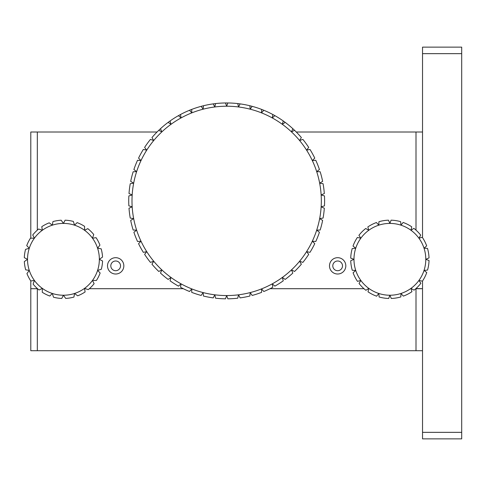 <?xml version="1.0" encoding="UTF-8"?>
<svg xmlns="http://www.w3.org/2000/svg" width="486" height="486" viewBox="0 0 486 486"><rect width="100%" height="100%" fill="white"/><g stroke="black" fill="none" stroke-linecap="round" stroke-linejoin="round"><path stroke-width="0.73" d="M422.528 237.666L422.528 47.136L461.7 47.136L461.7 438.864L422.528 438.864L422.528 280.975M422.528 53.66L461.7 53.66M461.7 432.34L422.528 432.34M296.278 132.01L422.528 132.01M422.528 350.728L37.325 350.728L37.325 288.52M37.325 230.127L37.325 132.01L157.045 132.01M415.998 288.52L422.528 288.702L415.998 288.702L415.998 350.728M411.551 288.702L411.083 288.702L411.551 288.702M368.704 288.702L368.285 288.702L368.704 288.702M363.971 288.702L270.016 288.702L363.971 288.702M183.307 288.702L89.351 288.702L183.307 288.702M85.518 288.702L84.594 288.702L85.518 288.702M42.325 288.702L41.675 288.702L42.325 288.702M415.998 132.01L415.998 230.127M107.509 265.854A8.159 8.159 0 0 0 119.75 272.919A8.159 8.159 0 0 0 119.75 258.783A8.159 8.159 0 0 0 107.509 265.854M329.49 265.854A8.159 8.159 0 0 0 341.731 272.919A8.159 8.159 0 0 0 341.731 258.783A8.159 8.159 0 0 0 329.49 265.854M30.794 238.17L30.794 132.01L37.325 132.01M37.325 350.728L30.794 350.728L30.794 288.702L37.325 288.702L30.794 288.702L30.794 280.975A39.172 39.172 0 0 1 26.943 273.557L29.288 270.416L25.697 269.827A39.172 39.172 0 0 1 24.33 261.583L27.526 259.324L24.3 257.653A39.172 39.172 0 0 1 25.545 249.391L29.288 248.225L26.73 245.637A39.172 39.172 0 0 1 30.466 238.164L34.385 238.213L32.756 234.969A39.172 39.172 0 0 1 38.619 229.015L42.331 230.273L41.784 226.676A39.172 39.172 0 0 1 49.201 222.831L52.342 225.17L52.931 221.586A39.172 39.172 0 0 1 61.175 220.213L63.435 223.414L65.106 220.182A39.172 39.172 0 0 1 73.368 221.428L74.534 225.17L77.122 222.618A39.172 39.172 0 0 1 84.594 226.355L84.546 230.273L87.796 228.639A39.172 39.172 0 0 1 93.743 234.501L92.486 238.213L96.082 237.672A39.172 39.172 0 0 1 99.934 245.084L97.589 248.225L101.179 248.82A39.172 39.172 0 0 1 102.546 257.058L99.344 259.324L102.576 260.994A39.172 39.172 0 0 1 101.331 269.256L97.589 270.416L100.146 273.004A39.172 39.172 0 0 1 96.41 280.477L92.486 280.428L94.12 283.678A39.172 39.172 0 0 1 88.258 289.632L84.546 288.374L85.093 291.965A39.172 39.172 0 0 1 77.675 295.816L74.534 293.471L73.945 297.061A39.172 39.172 0 0 1 65.701 298.428L63.435 295.233L61.765 298.459A39.172 39.172 0 0 1 53.509 297.213L52.342 293.471L49.754 296.029A39.172 39.172 0 0 1 42.282 292.293L42.331 288.374L39.08 290.002A39.172 39.172 0 0 1 33.127 284.14L34.385 280.428L30.794 280.975M115.668 270.708A4.86 4.86 0 0 0 119.878 263.424A4.86 4.86 0 0 0 111.458 263.424A4.86 4.86 0 0 0 115.668 270.708M332.795 265.854A4.86 4.86 0 0 0 340.079 270.058A4.86 4.86 0 0 0 340.079 261.644A4.86 4.86 0 0 0 332.795 265.854M314.764 158.12A97.935 97.935 0 0 0 309.977 149.421L306.593 150.162A94.667 94.667 0 0 1 312.322 160.58L314.764 158.12M308.707 147.416A97.935 97.935 0 0 0 302.869 139.379L299.607 140.545A94.667 94.667 0 0 1 306.593 150.162L308.707 147.416M301.363 137.556A97.935 97.935 0 0 0 294.559 130.315L291.466 131.876A94.667 94.667 0 0 1 299.607 140.545L301.363 137.556M292.833 128.693A97.935 97.935 0 0 0 285.179 122.363L282.305 124.301A94.667 94.667 0 0 1 291.466 131.876L292.833 128.693A97.935 97.935 0 0 1 294.559 130.315M283.265 120.965A97.935 97.935 0 0 0 274.876 115.644L272.269 117.928A94.667 94.667 0 0 1 282.305 124.301L283.265 120.965A97.935 97.935 0 0 1 285.179 122.363M272.798 114.502A97.935 97.935 0 0 0 263.813 110.273L261.511 112.867A94.667 94.667 0 0 1 272.269 117.928L272.798 114.502A97.935 97.935 0 0 1 274.876 115.644M261.608 109.405A97.935 97.935 0 0 0 252.161 106.337L250.205 109.192A94.667 94.667 0 0 1 261.511 112.867L261.608 109.405A97.935 97.935 0 0 1 263.813 110.273M249.865 105.741A97.935 97.935 0 0 0 240.114 103.883L238.529 106.969A94.667 94.667 0 0 1 250.205 109.192L249.865 105.741A97.935 97.935 0 0 1 252.161 106.337M237.757 103.585A97.935 97.935 0 0 0 227.849 102.965L226.664 106.221A94.667 94.667 0 0 1 238.529 106.969L237.757 103.585A97.935 97.935 0 0 1 240.114 103.883M225.48 102.965A97.935 97.935 0 0 0 215.565 103.585L214.8 106.969A94.667 94.667 0 0 1 226.664 106.221L225.48 102.965A97.935 97.935 0 0 1 227.849 102.965M213.214 103.883A97.935 97.935 0 0 0 203.458 105.741L203.118 109.192A94.667 94.667 0 0 1 214.8 106.969L213.214 103.883A97.935 97.935 0 0 1 215.565 103.585M201.161 106.337A97.935 97.935 0 0 0 191.715 109.405L191.812 112.867A94.667 94.667 0 0 1 203.118 109.192L201.161 106.337A97.935 97.935 0 0 1 203.458 105.741M189.51 110.273A97.935 97.935 0 0 0 180.525 114.502L181.053 117.928A94.667 94.667 0 0 1 191.812 112.867L189.51 110.273A97.935 97.935 0 0 1 191.715 109.405M178.447 115.644A97.935 97.935 0 0 0 170.064 120.965L171.017 124.301A94.667 94.667 0 0 1 181.053 117.928L178.447 115.644A97.935 97.935 0 0 1 180.525 114.502M168.144 122.363A97.935 97.935 0 0 0 160.489 128.693L161.856 131.876A94.667 94.667 0 0 1 171.017 124.301L168.144 122.363A97.935 97.935 0 0 1 170.064 120.965M158.764 130.315A97.935 97.935 0 0 0 151.966 137.556L153.716 140.545A94.667 94.667 0 0 1 161.856 131.876L158.764 130.315A97.935 97.935 0 0 1 160.489 128.693M150.453 139.379A97.935 97.935 0 0 0 144.615 147.416L146.729 150.162A94.667 94.667 0 0 1 153.716 140.545L150.453 139.379M143.346 149.421A97.935 97.935 0 0 0 138.559 158.12L141.001 160.58A94.667 94.667 0 0 1 146.729 150.162L143.346 149.421M137.55 160.265A97.935 97.935 0 0 0 133.893 169.499L136.627 171.637A94.667 94.667 0 0 1 141.001 160.58L137.55 160.265M133.164 171.752A97.935 97.935 0 0 0 130.691 181.375L133.668 183.149A94.667 94.667 0 0 1 136.627 171.637L133.164 171.752M130.248 183.702A97.935 97.935 0 0 0 129.003 193.556L132.18 194.947A94.667 94.667 0 0 1 133.668 183.149L130.248 183.702M128.857 195.925A97.935 97.935 0 0 0 128.857 205.851L132.18 206.836A94.667 94.667 0 0 1 132.18 194.947L128.857 195.925M129.003 208.221A97.935 97.935 0 0 0 130.248 218.074L133.668 218.627A94.667 94.667 0 0 1 132.18 206.836L129.003 208.221M130.691 220.401A97.935 97.935 0 0 0 133.164 230.024L136.627 230.145A94.667 94.667 0 0 1 133.668 218.627L130.691 220.401M133.893 232.278A97.935 97.935 0 0 0 137.55 241.512L141.001 241.196A94.667 94.667 0 0 1 136.627 230.145L133.893 232.278M138.559 243.656A97.935 97.935 0 0 0 143.346 252.362L146.729 251.614A94.667 94.667 0 0 1 141.001 241.196L138.559 243.656M144.615 254.36A97.935 97.935 0 0 0 150.453 262.397L153.716 261.231A94.667 94.667 0 0 1 146.729 251.614L144.615 254.36M151.966 264.22A97.935 97.935 0 0 0 158.764 271.461L161.856 269.9A94.667 94.667 0 0 1 153.716 261.231L151.966 264.22M160.489 273.083A97.935 97.935 0 0 0 168.144 279.414L171.017 277.476A94.667 94.667 0 0 1 161.856 269.9L160.489 273.083M170.064 280.811A97.935 97.935 0 0 0 178.447 286.132L181.053 283.848A94.667 94.667 0 0 1 171.017 277.476L170.064 280.811M180.525 287.275A97.935 97.935 0 0 0 189.51 291.503L191.812 288.909A94.667 94.667 0 0 1 181.053 283.848L180.525 287.275M191.715 292.372A97.935 97.935 0 0 0 201.161 295.445L203.118 292.584A94.667 94.667 0 0 1 191.812 288.909L191.715 292.372M203.458 296.035A97.935 97.935 0 0 0 213.214 297.894L214.8 294.814A94.667 94.667 0 0 1 203.118 292.584L203.458 296.035M319.43 169.499A97.935 97.935 0 0 0 315.772 160.265L312.322 160.58A94.667 94.667 0 0 1 316.696 171.637L319.43 169.499M322.631 181.375A97.935 97.935 0 0 0 320.165 171.752L316.696 171.637A94.667 94.667 0 0 1 319.654 183.149L322.631 181.375M324.32 193.556A97.935 97.935 0 0 0 323.075 183.702L319.654 183.149A94.667 94.667 0 0 1 321.143 194.947L324.32 193.556M324.472 205.851A97.935 97.935 0 0 0 324.472 195.925L321.143 194.947A94.667 94.667 0 0 1 321.143 206.836L324.472 205.851M323.075 218.074A97.935 97.935 0 0 0 324.32 208.221L321.143 206.836A94.667 94.667 0 0 1 319.654 218.627L323.075 218.074M320.165 230.024A97.935 97.935 0 0 0 322.631 220.401L319.654 218.627A94.667 94.667 0 0 1 316.696 230.145L320.165 230.024M315.772 241.512A97.935 97.935 0 0 0 319.43 232.278L316.696 230.145A94.667 94.667 0 0 1 312.322 241.196L315.772 241.512M309.977 252.362A97.935 97.935 0 0 0 314.764 243.656L312.322 241.196A94.667 94.667 0 0 1 306.593 251.614L309.977 252.362M302.869 262.397A97.935 97.935 0 0 0 308.707 254.36L306.593 251.614A94.667 94.667 0 0 1 299.607 261.231L302.869 262.397M294.559 271.461A97.935 97.935 0 0 0 301.363 264.22L299.607 261.231A94.667 94.667 0 0 1 291.466 269.9L294.559 271.461M285.179 279.414A97.935 97.935 0 0 0 292.833 273.083L291.466 269.9A94.667 94.667 0 0 1 282.305 277.476L285.179 279.414M274.876 286.132A97.935 97.935 0 0 0 283.265 280.811L282.305 277.476A94.667 94.667 0 0 1 272.269 283.848L274.876 286.132M263.813 291.503A97.935 97.935 0 0 0 272.798 287.275L272.269 283.848A94.667 94.667 0 0 1 261.511 288.909L263.813 291.503M252.161 295.445A97.935 97.935 0 0 0 261.608 292.372L261.511 288.909A94.667 94.667 0 0 1 250.205 292.584L252.161 295.445M240.114 297.894A97.935 97.935 0 0 0 249.865 296.035L250.205 292.584A94.667 94.667 0 0 1 238.529 294.814L240.114 297.894M227.849 298.817A97.935 97.935 0 0 0 237.757 298.191L238.529 294.814A94.667 94.667 0 0 1 226.664 295.555L227.849 298.817M215.565 298.191A97.935 97.935 0 0 0 225.48 298.817L226.664 295.555A94.667 94.667 0 0 1 214.8 294.814L215.565 298.191M42.331 288.374A35.909 35.909 0 0 1 74.534 225.17A35.909 35.909 0 0 1 63.435 295.233A35.909 35.909 0 0 1 42.331 288.374M365.897 290.294A39.172 39.172 0 0 1 359.045 283.478L360.831 280.428A35.909 35.909 0 0 1 355.734 270.416L353.091 272.768A39.172 39.172 0 0 0 357.502 281.37L360.831 280.428A35.909 35.909 0 0 0 368.777 288.374L368.017 291.825A39.172 39.172 0 0 0 376.644 296.193L378.788 293.471A35.909 35.909 0 0 1 368.777 288.374L365.897 290.294M352.271 270.283A39.172 39.172 0 0 1 350.734 260.739L353.972 259.324A35.909 35.909 0 0 1 355.734 248.225L352.21 248.571A39.172 39.172 0 0 0 350.728 258.121L353.972 259.324A35.909 35.909 0 0 0 355.734 270.416L352.271 270.283M353.012 246.08A39.172 39.172 0 0 1 357.38 237.46L360.831 238.213A35.909 35.909 0 0 1 368.777 230.273L365.727 228.487A39.172 39.172 0 0 0 358.911 235.339L360.831 238.213A35.909 35.909 0 0 0 355.734 248.225L353.012 246.08M367.835 226.938A39.172 39.172 0 0 1 376.437 222.527L378.788 225.17A35.909 35.909 0 0 1 389.881 223.414L388.466 220.176A39.172 39.172 0 0 0 378.922 221.713L378.788 225.17A35.909 35.909 0 0 0 368.777 230.273L367.835 226.938M391.084 220.17A39.172 39.172 0 0 1 400.634 221.652L400.98 225.17A35.909 35.909 0 0 1 410.986 230.273L411.745 226.816A39.172 39.172 0 0 0 403.125 222.454L400.98 225.17A35.909 35.909 0 0 0 389.881 223.414L391.084 220.17M413.865 228.347A39.172 39.172 0 0 1 420.718 235.163L418.932 238.213A35.909 35.909 0 0 1 424.035 248.225L426.678 245.88A39.172 39.172 0 0 0 422.261 237.277L418.932 238.213A35.909 35.909 0 0 0 410.986 230.273L413.865 228.347M427.492 248.364A39.172 39.172 0 0 1 429.029 257.908L425.791 259.324A35.909 35.909 0 0 1 424.035 270.416L427.552 270.07A39.172 39.172 0 0 0 429.035 260.52L425.791 259.324A35.909 35.909 0 0 0 424.035 248.225L427.492 248.364M426.751 272.561A39.172 39.172 0 0 1 422.389 281.187L418.932 280.428A35.909 35.909 0 0 1 410.986 288.374L414.042 290.16A39.172 39.172 0 0 0 420.852 283.308L418.932 280.428A35.909 35.909 0 0 0 424.035 270.416L426.751 272.561M411.928 291.703A39.172 39.172 0 0 1 403.325 296.114L400.98 293.471A35.909 35.909 0 0 1 389.881 295.233L391.297 298.471A39.172 39.172 0 0 0 400.841 296.934L400.98 293.471A35.909 35.909 0 0 0 410.986 288.374L411.928 291.703M389.881 295.233A35.909 35.909 0 0 1 378.788 293.471L379.135 296.995A39.172 39.172 0 0 0 388.685 298.477L389.881 295.233"/></g></svg>
